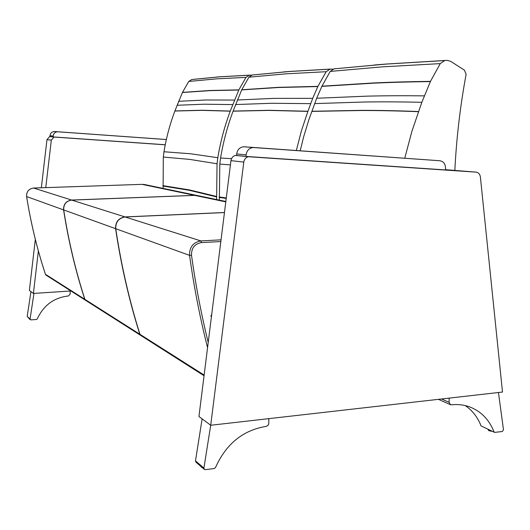 <?xml version="1.0" encoding="UTF-8"?>
<svg xmlns="http://www.w3.org/2000/svg" width="530" height="530" viewBox="0 0 530 530"><rect width="100%" height="100%" fill="white"/><g stroke="black" fill="none" stroke-linecap="round" stroke-linejoin="round"><path stroke-width="0.79" d="M70.907 290.97L33.403 293.435L29.375 290.433L35.331 239.374M41.347 187.772L46.965 139.648L51.317 140.145L54.007 137.051L49.608 136.601L46.965 139.648M49.608 136.601L50.807 136.687M165.247 144.816L54.007 137.051M33.403 293.435L38.365 250.942M45.765 187.62L51.317 140.145M70.112 291.023L70.172 294.077L68.476 295.959C53.987 297.621 43.586 305.267 37.285 318.894L36.477 319.477L30.985 319.888L27.189 316.423L29.846 319.378M33.96 293.395L30.084 318.908M27.189 316.423L30.959 291.613M445.412 169.66L476.006 172.131C478.464 172.502 479.922 174.105 480.385 176.947L502.506 392.048L210.715 425.259L243.787 162.094C244.264 159.331 245.748 157.542 248.225 156.721L235.28 155.409C232.862 156.211 231.418 157.947 230.954 160.63L243.787 162.094M268.869 418.64L268.736 424.093L267.855 425.537L266.12 426.385C242.952 430.227 226.091 443.921 215.538 467.473L214.226 468.533L205.342 469.673L204.414 469.441L203.904 468.089L210.708 425.252L198.949 416.514L230.954 160.63M235.28 155.409L237.195 155.542M476.006 172.131L248.225 156.721M203.904 468.089L195.477 460.855L195.974 462.18L204.269 469.322M195.477 460.855L202.129 418.872M498.452 392.511L503.487 429.777L502.301 431.519L494.583 432.394L481.068 425.895L494.477 432.348M481.068 425.895C477.669 417.242 472.396 410.472 465.254 405.589M441.55 398.991L449.089 402.316L450.526 404.715L451.481 404.821C457.807 404.132 463.829 404.814 469.56 406.861C480.968 411.234 489.11 419.535 493.993 431.778M449.149 398.123L449.089 402.316M163.101 188.402L163.326 157.046L163.995 151.752C166.287 137.78 169.911 124.205 174.873 111.028L182.466 92.379L188.766 81.448L191.734 79.546L192.887 79.414M251.863 75.121L249.312 75.22L245.973 77.393L238.851 89.875L230.232 111.181C224.601 126.239 220.46 141.749 217.817 157.708L190.449 153.753L163.995 151.752M174.873 111.028L202.029 110.353L230.232 111.181M163.326 157.046L189.727 159.397L217.035 163.757L216.618 199.552M216.406 196.405L189.21 189.866L162.902 185.639M162.929 186.037L189.236 190.29L216.432 196.855M217.817 157.708L217.035 163.757M230.278 111.068L202.069 110.247L174.913 110.929M176.987 105.265L204.275 104.205L232.63 104.589M234.386 100.064L205.912 99.984L178.524 101.303M182.406 92.525L210.026 90.63L238.778 90.034M238.851 89.875L210.099 90.478L182.466 92.379M245.973 77.393L216.77 78.837L188.766 81.448M249.312 75.22L219.91 76.81L191.734 79.546M220.294 76.751L216.18 77.088M219.367 200.128L219.798 164.101L220.579 158.013C223.243 141.954 227.41 126.345 233.081 111.187L241.753 89.749L248.915 77.188L252.267 75.002L253.698 74.843M231.517 158.675L220.579 158.013M233.081 111.187L269.094 110.412L307.884 111.393L301.451 130.698L296.343 150.467M219.798 164.101L230.424 164.883M226.29 197.955L219.155 196.955M219.181 197.412L226.231 198.399M333.271 69.119L329.985 69.165L326.155 71.709L317.914 86.364L312.72 98.335L307.884 111.393M307.937 111.26L269.141 110.293L233.12 111.075M235.492 104.556L271.685 103.277L310.686 103.648M312.72 98.335L273.573 98.375L237.255 100.004M241.68 89.908L278.31 87.51L317.828 86.556M317.914 86.364L278.389 87.337L241.753 89.749M326.155 71.709L286.034 73.822L248.915 77.188M329.985 69.165L289.612 71.477L252.267 75.002M290.056 71.411L283.166 71.967M300.199 150.745L303.736 136.482L308.884 119.667L316.688 98.249L321.836 86.377L330.216 71.417L334.066 68.854L335.861 68.668M454.846 170.302C456.456 138.164 460.212 106.146 466.122 74.233L464.393 70.119L450.685 61.354L447.101 60.314L444.736 60.546L440.244 63.613L430.479 81.362L421.847 102.31L411.889 131.341L404.768 158.172M311.819 111.399L361.983 110.498C379.606 110.498 398.441 110.896 418.495 111.691M418.554 111.532C398.5 110.743 379.666 110.346 362.036 110.353L311.872 111.267M314.635 103.602L365.044 101.985C382.753 101.727 401.687 101.833 421.847 102.31M424.285 95.864C404.046 95.612 385.045 95.705 367.27 96.142L316.688 98.249M321.836 86.377L372.842 83.197C390.769 82.362 409.948 81.825 430.38 81.593M430.479 81.362C410.048 81.607 390.868 82.143 372.934 82.985L321.922 86.185M440.244 63.613L381.892 66.886L330.216 71.417M444.736 60.546L386.032 64.097L334.066 68.854M386.549 64.017L374.273 65.011M165.261 144.75L53.126 136.919L53.185 136.011C53.563 133.454 55.014 132.043 57.532 131.771L166.354 139.549M166.36 139.522L54.292 131.513C51.801 131.778 50.363 133.176 49.992 135.7L53.185 136.011M53.126 136.919L49.933 136.601L49.992 135.7M439.88 160.749C443.643 161.458 445.525 164.035 445.511 168.474L445.385 169.931L245.999 156.429L246.119 154.866C246.801 150.46 249.186 148.016 253.26 147.525L439.88 160.749L243.727 146.764C239.719 147.234 237.38 149.632 236.711 153.945L246.119 154.866M245.999 156.429L236.599 155.476L236.711 153.945M140.808 335.483L139.794 334.218C129.128 300.424 121.059 265.238 115.593 228.669C115.407 221.944 118.534 218.029 124.981 216.922L224.468 212.51M224.455 212.57L125.159 216.982C118.707 218.082 115.573 222.004 115.759 228.728C121.231 265.318 129.307 300.523 139.98 334.337L141.053 335.636L204.05 375.743M211.357 317.331L210.927 315.403L211.602 315.35M199.24 195.934L194.742 195.385L71.716 200.088C66.19 200.989 63.527 204.275 63.706 209.946C68.529 240.825 75.585 270.631 84.893 299.357L85.82 300.47L140.569 335.324M85.621 300.344L84.767 299.278C75.465 270.558 68.403 240.766 63.587 209.906C63.401 204.235 66.071 200.95 71.59 200.048L194.57 195.351L199.068 195.895M30.091 319.451L29.614 319.034M202.241 467.573L201.022 466.526M201.48 467.235L202.599 467.884M491.747 431.102L488.812 430.446L488.13 429.452M488.468 430.261L492.37 431.387M57.929 131.784L54.683 131.519M253.903 147.545L244.356 146.777M84.893 299.357L139.794 334.218M63.706 209.946L115.593 228.669M71.716 200.088L124.981 216.922M194.742 195.385L225.793 201.884M85.429 300.219L46.269 275.282L45.447 274.308C37.186 249.266 30.906 223.349 26.606 196.557C26.427 191.641 28.759 188.799 33.595 188.037L142.047 184.354L146.041 184.851M71.59 200.048L33.582 188.031L142.033 184.354L194.57 195.351M46.011 275.116L45.428 274.288L84.767 299.278M139.98 334.337L204.136 375.074M33.569 188.037L33.582 188.031C28.739 188.799 26.407 191.635 26.586 196.537L63.587 209.906M115.759 228.728L189.554 255.361C193.98 287.022 199.982 317.788 207.561 347.66M125.159 216.982L200.863 240.911C193.159 242.323 189.389 247.139 189.554 255.361L191.509 255.261C191.363 248.06 194.662 243.846 201.407 242.601L220.831 241.554M208.21 342.453C201.234 314.177 195.669 285.113 191.509 255.261M26.586 196.544C30.886 223.329 37.166 249.239 45.428 274.282L45.428 274.255M196.961 195.457L144.173 184.46L142.007 184.36M221.05 239.832L200.863 240.911L201.407 242.601M30.336 319.656L29.614 319.206M202.659 467.937L201.029 466.731M438.429 399.342L450.288 404.609M492.403 431.4L488.985 430.731L488.117 429.896M193.596 79.328L220.215 76.764L250.014 75.121M252.3 74.995L289.95 71.424L330.7 69.059M334.178 68.84L386.43 64.037L445.472 60.433M54.292 131.513L57.532 131.771M243.727 146.764L253.26 147.525M197.133 195.497L225.846 201.473"/></g></svg>
